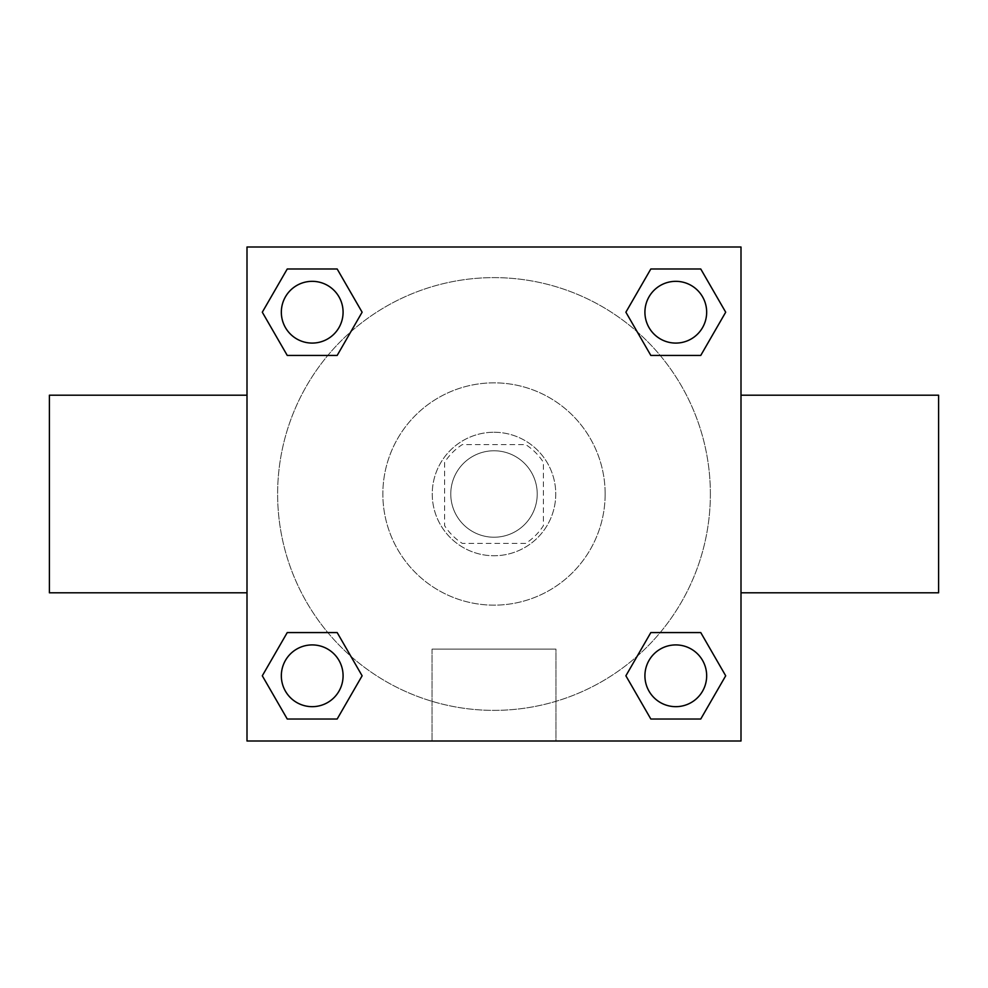 <?xml version="1.0" encoding="UTF-8"?>
<svg xmlns="http://www.w3.org/2000/svg" width="988" height="988" viewBox="0 0 988 988"><rect width="100%" height="100%" fill="white"/><g stroke="black" fill="none" stroke-linecap="round" stroke-linejoin="round"><path stroke-width="0.74" stroke-dasharray="4.94 3.71" d="M537.225 494A43.225 43.225 0 0 0 472.388 456.567A43.225 43.225 0 0 0 472.388 531.433A43.225 43.225 0 0 0 537.225 494A43.225 43.225 0 0 0 472.388 456.567A43.225 43.225 0 0 0 472.388 531.433A43.225 43.225 0 0 0 537.225 494M525.678 543.4L462.322 543.4A58.687 58.687 0 0 1 444.6 525.678L444.6 462.322A58.687 58.687 0 0 1 462.322 444.6L525.678 444.6A58.687 58.687 0 0 1 543.4 462.322L543.4 525.678A58.687 58.687 0 0 1 525.678 543.4L462.322 543.4A58.687 58.687 0 0 1 444.6 525.678L444.6 462.322A58.687 58.687 0 0 1 462.322 444.6L525.678 444.6A58.687 58.687 0 0 1 543.4 462.322L543.4 525.678A58.687 58.687 0 0 1 525.678 543.4M494 432.25A61.75 61.75 0 0 1 547.476 524.875A61.75 61.75 0 0 1 440.525 524.875A61.75 61.75 0 0 1 494 432.25A61.75 61.75 0 0 0 432.25 494A61.75 61.75 0 0 0 494 555.75A61.75 61.75 0 0 0 555.75 494A61.75 61.75 0 0 0 494 432.25M605.15 494A111.15 111.15 0 0 0 438.425 397.744A111.15 111.15 0 0 0 438.425 590.256A111.15 111.15 0 0 0 605.15 494A111.15 111.15 0 0 0 438.425 397.744A111.15 111.15 0 0 0 438.425 590.256A111.15 111.15 0 0 0 605.15 494M327.818 355.433L287.249 355.433L327.818 355.433L287.249 355.433L262.302 312.208L287.249 268.983L337.167 268.983L362.114 312.208L337.167 355.433M337.167 632.567L362.114 675.792L337.167 632.567L362.114 675.792L337.167 632.567L362.114 675.792L337.167 719.017L287.249 719.017L262.302 675.792L287.249 632.567L327.818 632.567M247 741L247 247L741 247L741 741L247 741L247 247L741 247L741 741L247 741L247 247L741 247L741 741L247 741M650.833 355.433L625.886 312.208L650.833 355.433L625.886 312.208L650.833 355.433L625.886 312.208L650.833 268.983L700.751 268.983L725.698 312.208L700.751 355.433L660.182 355.433M660.182 632.567L700.751 632.567L660.182 632.567L700.751 632.567L725.698 675.792L700.751 719.017L650.833 719.017L625.886 675.792L650.833 632.567M515.613 247L472.388 247.025L515.613 247M710.372 494A216.372 216.372 0 0 0 385.814 306.613A216.372 216.372 0 0 0 385.814 681.387A216.372 216.372 0 0 0 710.372 494A216.372 216.372 0 0 0 385.814 306.613A216.372 216.372 0 0 0 385.814 681.387A216.372 216.372 0 0 0 710.372 494M343.083 675.792A30.875 30.875 0 0 0 296.771 649.054A30.875 30.875 0 0 0 296.771 702.53A30.875 30.875 0 0 0 343.083 675.792A30.875 30.875 0 0 0 296.771 649.054A30.875 30.875 0 0 0 296.771 702.53A30.875 30.875 0 0 0 343.083 675.792A30.875 30.875 0 0 0 296.771 649.054A30.875 30.875 0 0 0 296.771 702.53A30.875 30.875 0 0 0 343.083 675.792A30.875 30.875 0 0 0 296.771 649.054A30.875 30.875 0 0 0 296.771 702.53A30.875 30.875 0 0 0 343.083 675.792A30.875 30.875 0 0 0 296.771 649.054A30.875 30.875 0 0 0 296.771 702.53A30.875 30.875 0 0 0 343.083 675.792M343.083 312.208A30.875 30.875 0 0 0 296.771 285.47A30.875 30.875 0 0 0 296.771 338.946A30.875 30.875 0 0 0 343.083 312.208A30.875 30.875 0 0 0 296.771 285.47A30.875 30.875 0 0 0 296.771 338.946A30.875 30.875 0 0 0 343.083 312.208A30.875 30.875 0 0 0 296.771 285.47A30.875 30.875 0 0 0 296.771 338.946A30.875 30.875 0 0 0 343.083 312.208A30.875 30.875 0 0 0 296.771 285.47A30.875 30.875 0 0 0 296.771 338.946A30.875 30.875 0 0 0 343.083 312.208A30.875 30.875 0 0 0 296.771 285.47A30.875 30.875 0 0 0 296.771 338.946A30.875 30.875 0 0 0 343.083 312.208M706.667 312.208A30.875 30.875 0 0 0 660.355 285.47A30.875 30.875 0 0 0 660.355 338.946A30.875 30.875 0 0 0 706.667 312.208A30.875 30.875 0 0 0 660.355 285.47A30.875 30.875 0 0 0 660.355 338.946A30.875 30.875 0 0 0 706.667 312.208A30.875 30.875 0 0 0 660.355 285.47A30.875 30.875 0 0 0 660.355 338.946A30.875 30.875 0 0 0 706.667 312.208A30.875 30.875 0 0 0 660.355 285.47A30.875 30.875 0 0 0 660.355 338.946A30.875 30.875 0 0 0 706.667 312.208A30.875 30.875 0 0 0 660.355 285.47A30.875 30.875 0 0 0 660.355 338.946A30.875 30.875 0 0 0 706.667 312.208M644.917 675.792A30.875 30.875 0 0 1 691.23 649.054A30.875 30.875 0 0 1 691.23 702.53A30.875 30.875 0 0 1 644.917 675.792A30.875 30.875 0 0 1 691.23 649.054A30.875 30.875 0 0 1 691.23 702.53A30.875 30.875 0 0 1 644.917 675.792M555.948 741L432.052 741L555.948 741L432.052 741L555.948 741L555.948 649.116L432.052 649.116L555.948 649.116L432.052 649.116L555.948 649.116L555.948 741M247 494L247 395.2L247 494M741 494L741 395.2L741 494M938.6 395.2L938.6 592.8M49.4 592.8L49.4 395.2M287.249 719.017L262.302 675.792L287.249 632.567L262.302 675.792L287.249 632.567L262.302 675.792L287.249 719.017L262.302 675.792L287.249 719.017L337.167 719.017L287.249 719.017M362.114 675.792L337.167 719.017L362.114 675.792M625.886 312.208L650.833 268.983L700.751 268.983L725.698 312.208L700.751 355.433L725.698 312.208L700.751 355.433L725.698 312.208L700.751 268.983L725.698 312.208L700.751 268.983L650.833 268.983L625.886 312.208M287.249 355.433L262.302 312.208L287.249 268.983L337.167 268.983L362.114 312.208L337.167 268.983L362.114 312.208L337.167 268.983L287.249 268.983L262.302 312.208L287.249 268.983L262.302 312.208L287.249 355.433M650.833 719.017L625.886 675.792L650.833 719.017L625.886 675.792L650.833 719.017L700.751 719.017L650.833 719.017M700.751 632.567L725.698 675.792L700.751 719.017L725.698 675.792L700.751 719.017L725.698 675.792L700.751 632.567M247 568.1L247 546.488L247.025 568.1M741 568.1L741 546.488L740.975 568.1M706.667 675.792A30.875 30.875 0 0 0 660.355 649.054A30.875 30.875 0 0 0 660.355 702.53A30.875 30.875 0 0 0 706.667 675.792A30.875 30.875 0 0 0 660.355 649.054A30.875 30.875 0 0 0 660.355 702.53A30.875 30.875 0 0 0 706.667 675.792A30.875 30.875 0 0 0 660.355 649.054A30.875 30.875 0 0 0 660.355 702.53A30.875 30.875 0 0 0 706.667 675.792M432.052 649.116L432.052 741L432.052 649.116"/><path stroke-width="1.48" d="M337.167 355.433L287.249 355.433L262.302 312.208L287.249 268.983L337.167 268.983L362.114 312.208L337.167 355.433L287.249 355.433L327.818 355.433M327.818 632.567L337.167 632.567L362.114 675.792L337.167 719.017L287.249 719.017L262.302 675.792L287.249 632.567L337.167 632.567M660.182 355.433L650.833 355.433L625.886 312.208L650.833 268.983L700.751 268.983L725.698 312.208L700.751 355.433L650.833 355.433M650.833 632.567L700.751 632.567L725.698 675.792L700.751 719.017L650.833 719.017L625.886 675.792L650.833 632.567L700.751 632.567L660.182 632.567M741 592.8L938.6 592.8L938.6 395.2L741 395.2M247 395.2L49.4 395.2L49.4 592.8L247 592.8M247 247L741 247L741 741L247 741L247 247M700.751 719.017L650.833 719.017L700.751 719.017M706.667 675.792A30.875 30.875 0 0 0 660.355 649.054A30.875 30.875 0 0 0 660.355 702.53A30.875 30.875 0 0 0 706.667 675.792M337.167 719.017L287.249 719.017L337.167 719.017M343.083 675.792A30.875 30.875 0 0 0 296.771 649.054A30.875 30.875 0 0 0 296.771 702.53A30.875 30.875 0 0 0 343.083 675.792M650.833 268.983L700.751 268.983L650.833 268.983M706.667 312.208A30.875 30.875 0 0 0 660.355 285.47A30.875 30.875 0 0 0 660.355 338.946A30.875 30.875 0 0 0 706.667 312.208M287.249 268.983L337.167 268.983L287.249 268.983M343.083 312.208A30.875 30.875 0 0 0 296.771 285.47A30.875 30.875 0 0 0 296.771 338.946A30.875 30.875 0 0 0 343.083 312.208"/></g></svg>
